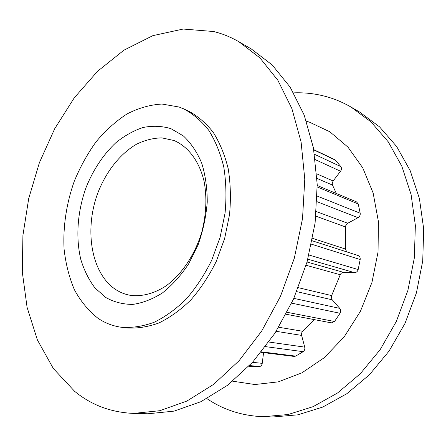 <?xml version="1.0" encoding="UTF-8"?>
<svg xmlns="http://www.w3.org/2000/svg" width="446" height="446" viewBox="0 0 446 446"><rect width="100%" height="100%" fill="white"/><g stroke="black" fill="none" stroke-linecap="round" stroke-linejoin="round"><path stroke-width="0.67" d="M105.758 297.493L94.981 287.943C88.893 279.865 84.194 270.454 80.877 259.7C75.48 237.4 77.481 211.253 86.117 187.404C93.353 169.508 103.277 154.606 115.888 142.692C124.529 135.707 133.583 130.639 143.06 127.495C152.599 125.588 161.881 125.967 170.907 128.643L183.345 135.907C190.821 142.904 196.92 151.908 201.637 162.918C205.377 174.888 207.245 187.95 207.245 202.094C206.097 216.516 203.069 230.699 198.169 244.648L188.613 263.937C180.853 275.572 172.156 285.211 162.528 292.866C152.621 299.16 142.687 303.007 132.718 304.406C122.984 304.384 114.003 302.081 105.758 297.493M174.007 140.507L161.853 137.875C153.402 138.031 145.017 140.111 136.705 144.108C120.375 153.547 106.488 171.108 98.165 192.092C83.898 229.233 90.951 273.788 116.239 289.889C120.537 292.598 125.187 294.399 130.182 295.302C141.677 296.846 154.104 293.697 166.046 285.892C181.756 274.441 194.997 254.711 201.798 232.004C206.275 214.454 207.061 197.678 204.162 181.678C199.446 161.385 188.268 146.617 174.079 140.535L174.007 140.507M206.911 398.635C223.479 409.874 242.278 415.895 263.302 416.698L273.275 416.954L297.85 414.83L322.72 407.081L346.916 393.656L369.383 374.796L389.074 351.074L405.018 323.383L416.419 292.883L422.73 260.938L423.7 228.993L419.396 198.47L410.175 170.623L396.633 146.494L379.535 126.842L359.738 112.13L351.113 107.112C343.325 102.602 335.264 99.163 326.918 96.793C315.946 93.721 304.852 92.411 293.635 92.874M263.302 416.698L288.038 414.54L313.109 406.657L337.522 392.998L360.223 373.809L380.148 349.675L396.304 321.494L407.884 290.457L414.323 257.972L415.365 225.503L411.084 194.501L401.835 166.252L388.226 141.806L371.033 121.936L351.113 107.112M232.695 381.202L254.939 384.536L278.371 381.843L301.886 372.862L324.248 357.698L344.161 336.864L360.401 311.347L371.931 282.502L378.046 251.99L378.414 221.59L373.146 193.029L362.732 167.813L347.958 147.13L329.811 131.765L309.362 122.12L306.43 121.251M133.605 413.403L147.927 413.771L174.052 411.134L200.934 401.684L227.521 385.294L252.626 362.219L275.004 333.14L293.49 299.182L307.088 261.869L315.105 222.972L317.201 184.371L313.421 147.871L304.172 115.051L290.151 87.143L272.233 64.988L251.388 49.027L239 41.818C230.822 37.085 222.348 33.651 213.578 31.515L183.178 29.046L152.872 35.641L123.977 50.153L97.496 71.327L74.209 97.919L54.696 128.738L39.41 162.639L28.711 198.537L22.919 235.365L22.3 272.01L27.072 307.288L37.38 339.908L53.269 368.424L74.566 391.259C91.324 405.063 111.004 412.444 133.605 413.403L159.83 410.705L186.88 401.06L213.684 384.324L239.045 360.753L261.702 331.043L280.456 296.356L294.31 258.245L302.533 218.54L304.78 179.169L301.095 141.99L291.89 108.612L277.864 80.297L259.906 57.885L239 41.818M121.373 327.269L126.146 327.91C136.738 328.669 147.632 327.029 158.837 322.999C170.01 317.569 180.702 309.853 190.927 299.851C200.639 288.662 209.085 275.851 216.26 261.406L224.65 238.487L229.539 214.576C231.017 198.515 230.56 183.178 228.168 168.555C224.717 154.678 219.666 142.491 213.01 132.005C205.589 122.695 197.177 115.581 187.766 110.664L179.231 107.057L161.998 104.041C150.124 104.732 138.438 108.055 126.937 113.998C115.787 121.273 105.529 130.5 96.169 141.683C87.483 153.753 80.174 166.971 74.242 181.332C66.437 203.382 62.903 226.707 64.079 249.074C65.713 263.703 69.141 277.228 74.371 289.66C80.598 301.195 88.408 310.689 97.797 318.132C104.91 323.015 112.771 326.065 121.373 327.269C131.971 328.022 142.882 326.372 154.099 322.307C165.293 316.833 176.014 309.061 186.266 298.993C196.011 287.72 204.485 274.82 211.694 260.28L220.129 237.205L225.063 213.138C226.562 196.981 226.128 181.55 223.747 166.843C220.313 152.889 215.267 140.646 208.617 130.109C201.202 120.76 192.784 113.624 183.367 108.701M317.19 196.062L360.206 213.238L358.238 203.961L356.549 201.904L317.223 185.503M360.206 213.238C360.401 215.173 359.688 216.65 358.066 217.681L347.44 223.396L345.739 225.687L345.438 249.046L346.759 251.89M358.06 255.519L312.178 240.779L358.06 255.519C359.671 256.194 360.379 257.532 360.184 259.539L358.171 269.562C357.564 271.525 356.365 272.556 354.57 272.657L343.548 272.361C342.065 272.406 340.961 273.203 340.242 274.742L331.64 295.587L331.311 297.192L332.025 299.573L339.768 308.381C340.895 309.881 340.984 311.514 340.042 313.287L334.511 321.494L331.384 322.871L286.109 314.252M314.536 154.31L340.872 166.62L334.885 159.685L313.75 149.65M340.872 166.62C341.764 168.058 341.658 169.603 340.56 171.247L333.123 180.976L332.253 183.022L332.404 184.822L336.301 193.458M251.767 366.573L248.818 366.277L259.394 366.556C260.932 366.328 261.88 365.263 262.237 363.356L263.575 352.63M261.495 351.844L295.648 356.12L303.163 351.677C304.59 350.578 305.114 349.062 304.73 347.127L301.535 335.085L301.697 332.85L302.672 331.267L314.542 319.665M295.648 356.12L294.076 356.426L261.111 352.323M317.245 186.963L358.238 203.961M316.995 201.676L358.066 217.681M316.337 211.549L347.707 223.24M315.902 216.159L345.538 226.969M312.646 238.365L345.438 249.046M311.475 244.179L360.184 259.539M313.794 149.889L335.654 160.259M315.311 159.651L340.56 171.247M316.721 173.817L333.123 180.976M316.989 178.428L332.51 185.084M249.52 365.542L259.394 366.556M265.554 346.631L303.163 351.677M252.536 362.314L262.237 363.356M287.129 312.312L334.511 321.494M291.667 303.135L340.042 313.287M278.711 327.252L302.672 331.267M276.174 331.317L301.602 335.398M268.927 342.043L304.73 347.127M308.944 254.995L358.171 269.562M307.84 259.176L354.57 272.657M307.049 262.014L343.548 272.361M306.101 265.27L340.242 274.742M298.352 287.681L331.64 295.587M296.752 291.639L332.209 299.807M293.858 298.357L339.768 308.381"/></g></svg>
